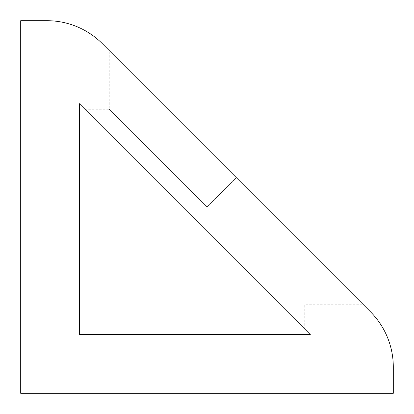 <?xml version="1.0" encoding="UTF-8"?>
<svg xmlns="http://www.w3.org/2000/svg" width="414" height="414" viewBox="0 0 414 414"><rect width="100%" height="100%" fill="white"/><g stroke="black" fill="none" stroke-linecap="round" stroke-linejoin="round"><path stroke-width="0.31" stroke-dasharray="2.07 1.55" d="M370.385 311.706A78.236 78.236 0 0 1 393.3 367.032L393.3 393.3L20.7 393.3L20.7 20.7L46.968 20.7A78.236 78.236 0 0 1 102.294 43.615L370.385 311.706M207 207L236.337 177.663L207 207L109.203 109.203L207 207M182.693 207L84.901 109.203L182.693 207M265.679 207L109.203 50.529L265.679 207M20.7 207L20.7 162.992L20.7 207M79.379 207L79.379 162.992L79.379 207M207 231.307L304.797 329.099L207 231.307M251.008 393.3L162.992 393.3L251.008 393.3L251.008 334.621L162.992 334.621L162.992 393.3M162.992 334.621L251.008 334.621M79.379 334.621L310.319 334.621L79.379 103.681L79.379 334.621M79.379 162.992L20.7 162.992M84.901 109.203L109.203 109.203L109.203 50.529M304.797 329.099L304.797 304.797L363.471 304.797M79.379 251.008L20.7 251.008"/><path stroke-width="0.62" d="M393.3 367.032A78.236 78.236 0 0 0 370.385 311.706L102.294 43.615A78.236 78.236 0 0 0 46.968 20.7L20.7 20.7L20.7 393.3L393.3 393.3L393.3 367.032M79.379 334.621L310.319 334.621L79.379 103.681L79.379 334.621"/></g></svg>
